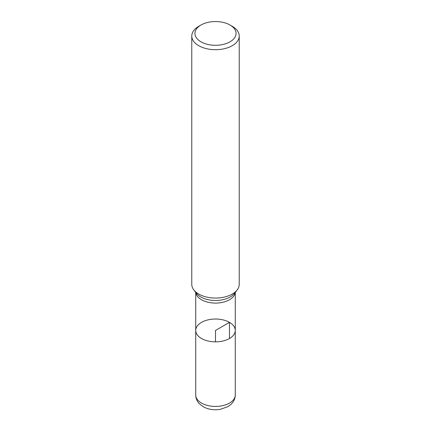 <?xml version="1.0" encoding="UTF-8"?>
<svg xmlns="http://www.w3.org/2000/svg" width="431" height="431" viewBox="0 0 431 431"><rect width="100%" height="100%" fill="white"/><g stroke="black" fill="none" stroke-linecap="round" stroke-linejoin="round"><path stroke-width="0.65" d="M235.272 395.012C235.24 397.641 234.453 400.038 232.902 402.215L231.183 404.208L227.907 406.665L220.209 409.369C213.981 410.366 208.297 409.477 203.157 406.702L199.343 403.723C196.999 401.239 195.793 398.336 195.728 395.012A19.772 11.416 0 0 0 201.519 403.082A19.772 11.416 0 0 0 223.064 405.555A19.772 11.416 0 0 0 235.272 395.012L235.272 330.442A19.772 11.416 180 0 1 223.064 340.986A19.772 11.416 180 0 1 201.519 338.513A19.772 11.416 180 0 1 195.728 330.442A19.772 11.416 0 0 0 201.519 338.513A19.772 11.416 0 0 0 223.064 340.986A19.772 11.416 0 0 0 235.272 330.442A19.772 11.416 0 0 0 215.5 319.026A19.772 11.416 0 0 0 195.728 330.442L195.728 292.39M191.773 36.005L191.773 284.363A23.727 13.695 0 0 0 193.842 289.955A23.727 13.695 0 0 0 198.723 294.05A23.727 13.695 0 0 0 237.158 289.955A23.727 13.695 0 0 0 239.227 284.363L239.227 36.005A23.727 13.695 180 0 1 224.578 48.66A23.727 13.695 180 0 1 198.723 45.691A23.727 13.695 180 0 1 191.773 36.005A23.727 13.695 180 0 1 198.723 26.318L200.959 25.025A20.559 11.869 0 0 0 200.959 41.812A20.559 11.869 0 0 0 230.041 41.812A20.559 11.869 0 0 0 230.041 25.025A20.559 11.869 0 0 0 200.959 25.025M232.277 26.318L230.041 25.025L232.277 26.318A23.727 13.695 180 0 1 239.227 36.005M229.481 338.513L229.481 322.372L215.5 330.442L215.5 341.858M235.224 292.45A19.772 11.416 180 0 1 222.45 302.368A19.772 11.416 180 0 1 201.519 299.755A19.772 11.416 180 0 1 195.776 292.45M193.842 289.955L196.488 293.366A20.828 12.025 0 0 0 200.771 296.959A20.828 12.025 0 0 0 234.512 293.366L237.158 289.955M235.272 330.442L235.272 292.39M195.728 395.012L195.728 330.442"/></g></svg>

